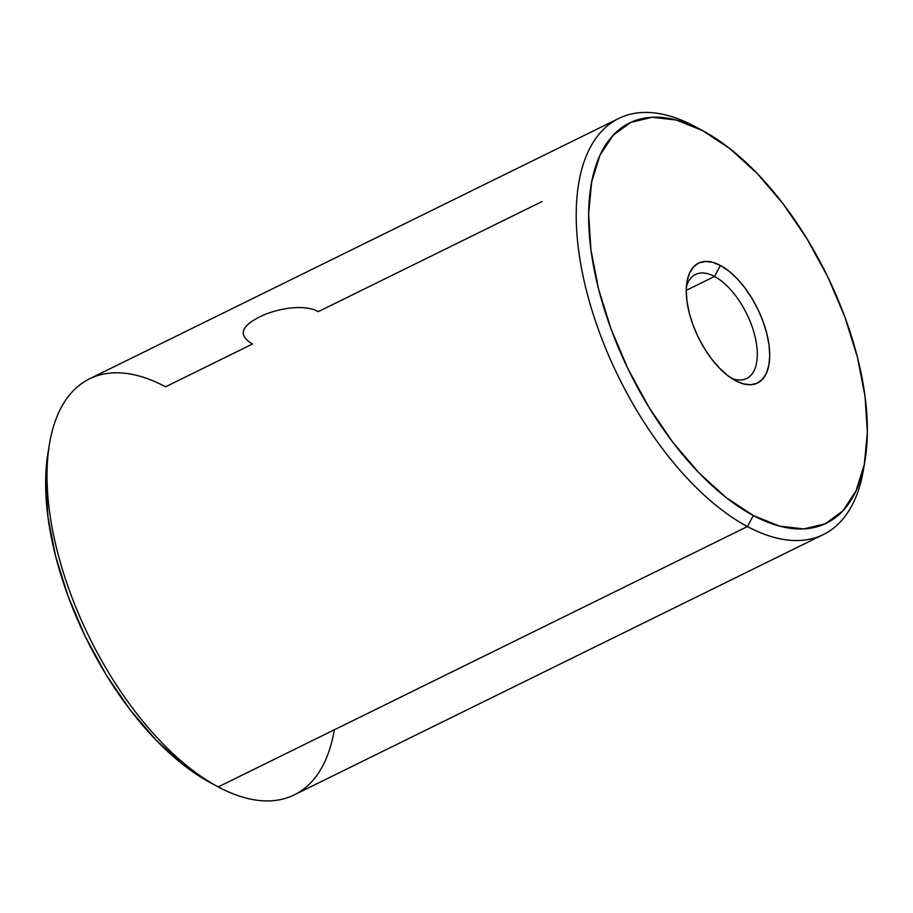 <?xml version="1.0" encoding="UTF-8"?>
<svg xmlns="http://www.w3.org/2000/svg" width="913" height="913" viewBox="0 0 913 913"><rect width="100%" height="100%" fill="white"/><g stroke="black" fill="none" stroke-linecap="round" stroke-linejoin="round"><path stroke-width="1.37" d="M252.479 344.03C238.282 335.596 240.541 326.626 259.224 317.131C276.274 308.343 304.622 303.652 318.249 311.664L542.014 201.568M334.329 729.795A231.845 114.296 -116.2 0 1 218.241 786.915A231.845 114.296 -116.2 0 1 218.127 786.858A231.845 114.296 -116.2 0 1 49.462 444.026L47.99 452.859A223.012 109.937 63.8 0 0 210.241 782.624A223.012 109.937 63.8 0 0 210.344 782.681L218.024 786.789L210.344 782.681L183.114 764.695L155.963 740.009L129.931 709.561L106.011 674.524L85.126 636.258L68.087 596.223L55.533 555.949L47.955 516.998L45.65 480.866L48.047 452.54M714.514 276.468A57.964 28.577 63.8 0 0 686.393 286.716A57.964 28.577 -116.2 0 1 695.512 274.471A57.964 28.577 -116.2 0 1 714.514 276.468L686.256 290.368L714.514 276.468A57.964 28.577 -116.2 0 1 753.168 329.844A57.964 28.577 -116.2 0 1 746.686 378.496A57.964 28.577 -116.2 0 1 731.427 378.233A57.964 28.577 63.8 0 0 756.318 342.832A57.964 28.577 63.8 0 0 714.514 276.468L720.403 265.455L714.514 276.468M735.581 380.732A66.797 32.925 -116.2 0 1 735.547 380.71A66.797 32.925 -116.2 0 1 686.953 281.946A66.797 32.925 -116.2 0 1 720.403 265.455L712.539 262.282L705.27 261.449L698.879 262.978L693.606 266.824L689.646 272.827L687.169 280.77L686.256 290.334L686.941 301.153L689.212 312.817L692.978 324.88L698.08 336.874L704.334 348.332L711.501 358.832L719.296 367.95L727.433 375.346L735.581 380.732L743.444 383.905L750.714 384.738L757.105 383.198L762.378 379.363L766.338 373.349L768.814 365.417L769.727 355.853L769.043 345.023L766.772 333.359L763.017 321.296L757.904 309.313L751.65 297.843L744.483 287.355L736.688 278.237L728.563 270.841L720.403 265.455A66.797 32.925 -116.2 0 1 769.043 345.023A66.797 32.925 -116.2 0 1 735.581 380.732L735.581 380.732M864.223 464.785A231.845 114.296 -116.2 0 1 823.446 534.516A231.845 114.296 -116.2 0 1 747.439 526.55A231.845 114.296 -116.2 0 1 592.822 313.033A231.845 114.296 -116.2 0 1 618.74 118.45A231.845 114.296 -116.2 0 1 694.759 126.416A231.845 114.296 -116.2 0 1 694.976 126.542A231.845 114.296 63.8 0 0 694.873 126.485A231.845 114.296 63.8 0 0 694.759 126.416L702.656 130.65A223.012 109.937 -116.2 0 1 702.759 130.707A223.012 109.937 -116.2 0 1 865.01 460.472A223.012 109.937 -116.2 0 1 753.328 515.525L747.439 526.55A231.845 114.296 63.8 0 0 863.538 469.305L865.01 460.472M618.74 118.45L89.554 378.815A231.845 114.296 63.8 0 0 63.625 573.398A231.845 114.296 63.8 0 0 218.241 786.915L747.439 526.55L218.241 786.915A231.845 114.296 63.8 0 0 294.26 794.881L823.446 534.516M49.462 444.026A231.845 114.296 -116.2 0 1 165.561 386.792L252.422 344.053M702.656 130.65L729.886 148.636L757.037 173.322L783.069 203.77L806.989 238.807L827.874 277.073L844.913 317.108L857.467 357.382L865.045 396.333L867.35 432.465L864.303 464.397L856.017 490.897L842.813 510.949L825.192 523.788L803.851 528.912L779.576 526.116L753.328 515.525L726.109 497.539L698.959 472.854L672.915 442.406L648.995 407.381L628.121 369.103L611.071 329.068L598.517 288.805L590.939 249.854L588.634 213.71L591.681 181.778L599.967 155.278L613.171 135.227L630.792 122.388L652.144 117.275L676.407 120.06L702.656 130.65L694.759 126.416A231.845 114.296 63.8 0 0 578.625 250.345A231.845 114.296 63.8 0 0 747.439 526.55L753.328 515.525A223.012 109.937 -116.2 0 1 590.939 249.854A223.012 109.937 -116.2 0 1 702.656 130.65M694.873 126.485L702.759 130.707M218.127 786.858L210.241 782.624"/></g></svg>

